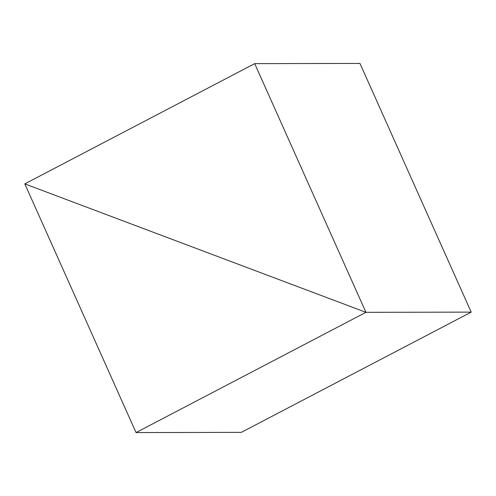 <?xml version="1.0" encoding="UTF-8"?>
<svg xmlns="http://www.w3.org/2000/svg" width="496" height="496" viewBox="0 0 496 496"><rect width="100%" height="100%" fill="white"/><g stroke="black" fill="none" stroke-linecap="round" stroke-linejoin="round"><path stroke-width="0.74" d="M136.047 432.574L365.936 312.325L24.8 183.88L136.047 432.574L241.31 432.363L471.2 312.12L359.953 63.426L254.69 63.637L24.8 183.88L365.936 312.325L471.2 312.12L365.936 312.325L254.69 63.637"/></g></svg>
